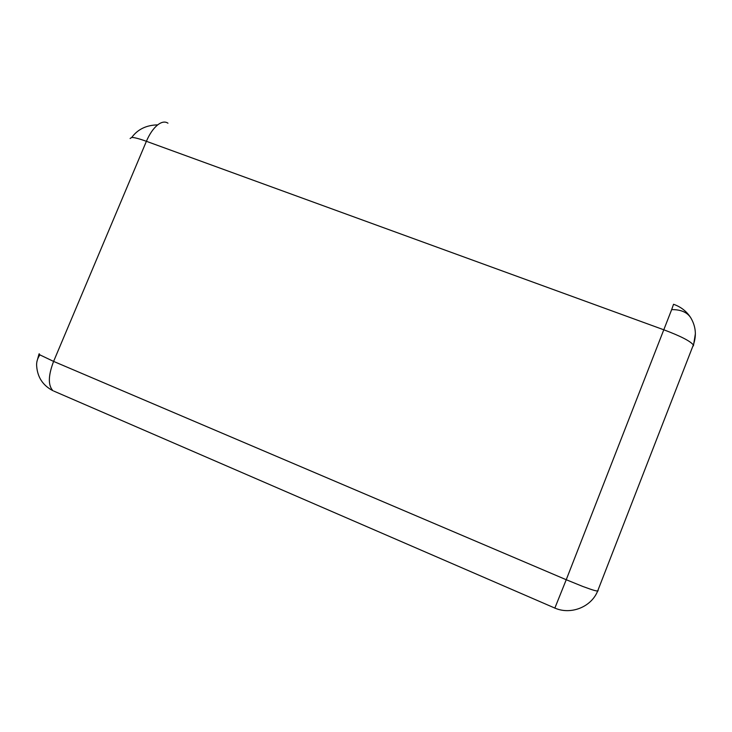 <?xml version="1.0" encoding="UTF-8"?>
<svg xmlns="http://www.w3.org/2000/svg" width="732" height="732" viewBox="0 0 732 732"><rect width="100%" height="100%" fill="white"/><g stroke="black" fill="none" stroke-linecap="round" stroke-linejoin="round"><path stroke-width="1.1" d="M554.819 608.173L566.239 579.726L53.601 361.407L39.903 354.883L39.162 353.748M53.765 391.071L554.911 608.1C570.777 615.081 591.236 607.139 597.66 591.044L598.145 590.779M39.903 354.883C37.378 358.488 36.307 362.285 36.682 366.256C37.561 377.392 42.978 385.535 52.933 390.714C47.955 385.398 48.175 375.626 53.601 361.407L146.391 141.303C139.419 138.787 134.542 137.488 131.769 137.415L130.104 138.504M693.469 345.568L695.382 333.682M131.769 137.415C137.744 129.29 146.4 125.108 157.709 124.87C153.372 128.393 149.602 133.874 146.391 141.303L663.86 329.812C680.614 336.107 690.432 341.149 693.332 344.955L693.332 345.934M671.665 309.609L566.239 579.726L582.745 586.442C594.96 590.925 595.628 590.779 597.651 591.044L693.332 344.955C696.718 335.448 695.848 326.371 690.743 317.743C687.119 312.225 680.76 309.517 671.665 309.609L673.541 304.283M157.709 124.87C161.699 121.841 165.112 121.283 167.957 123.196M673.605 304.302C680.97 306.891 686.68 311.375 690.743 317.743M36.902 361.654L38.979 354.169"/></g></svg>

